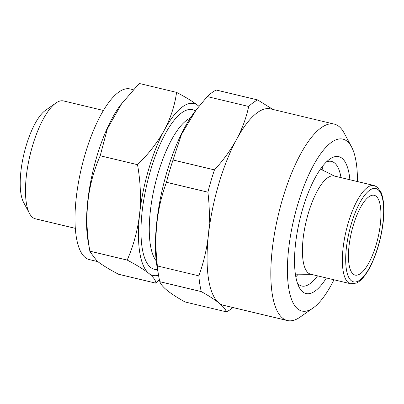 <?xml version="1.0" encoding="UTF-8"?>
<svg xmlns="http://www.w3.org/2000/svg" width="404" height="404" viewBox="0 0 404 404"><rect width="100%" height="100%" fill="white"/><g stroke="black" fill="none" stroke-linecap="round" stroke-linejoin="round"><path stroke-width="0.61" d="M322.064 166.928A64.059 21.154 -76.6 0 1 323.018 170.367M298.213 274.185A64.059 21.154 -76.6 0 1 295.804 276.821M326.462 161.908A64.059 21.154 -76.6 0 1 331.502 161.408A64.059 21.154 -76.6 0 1 334.507 162.918A64.059 21.154 -76.6 0 1 341.011 177.629M317.544 275.846A64.059 21.154 -76.6 0 1 301.727 286.017A64.059 21.154 -76.6 0 1 298.723 284.502A64.059 21.154 -76.6 0 1 297.46 283.285M326.422 277.962A70.372 23.24 -76.6 0 1 302.758 291.88A70.372 23.24 -76.6 0 1 299.182 287.325A70.372 23.24 -76.6 0 1 299.808 219.695A70.372 23.24 -76.6 0 1 329.826 159.09A70.372 23.24 -76.6 0 1 342.067 158.312A70.372 23.24 -76.6 0 1 349.889 179.75M333.967 279.77A88.355 29.179 -76.6 0 1 313.1 307.974A88.355 29.179 -76.6 0 1 297.733 308.949A88.355 29.179 -76.6 0 1 297.551 205.096A88.355 29.179 -76.6 0 1 347.092 141.243A88.355 29.179 -76.6 0 1 351.576 146.96A88.355 29.179 -76.6 0 1 357.434 181.553M313.1 307.974L300.182 317.044A100.98 33.345 -76.6 0 1 287.355 320.539A100.98 33.345 -76.6 0 1 282.618 318.16A100.98 33.345 -76.6 0 1 280.31 206.979A100.98 33.345 -76.6 0 1 334.29 124.114A100.98 33.345 -76.6 0 1 339.027 126.492A100.98 33.345 -76.6 0 1 344.152 133.027L351.576 146.96M287.355 320.539L223.619 305.313A100.98 33.345 -76.6 0 1 218.882 302.929C214.514 299.47 208.646 295.693 201.278 291.602L159.838 281.699C160.701 284.234 163.226 287.214 167.407 290.627C171.715 294.051 177.583 297.829 185.012 301.955L226.452 311.858C225.563 309.292 223.038 306.318 218.882 302.929A100.98 33.345 -76.6 0 1 208.383 235.219A100.98 33.345 -76.6 0 1 236.587 139.385A100.98 33.345 -76.6 0 1 270.554 108.883L334.29 124.114M159.838 281.699A110.449 36.471 -76.6 0 1 158.711 276.311L157.1 267.15A99.717 32.931 -76.6 0 1 193.971 112.847L196.187 109.888L181.553 134.229L173.013 159.994L214.453 169.892C223.362 160.201 230.74 150.036 236.587 139.385C242.274 128.679 246.309 117.71 248.682 106.479L207.242 96.581L196.198 109.893M158.711 276.311A110.449 36.471 -76.6 0 1 157.393 265.948L198.834 275.851C203.591 262.817 206.772 249.273 208.383 235.219C209.828 221.099 209.666 206.752 207.893 192.188L166.448 182.285C156.818 208.434 153.803 236.325 157.393 265.948M166.448 182.285A110.449 36.471 -76.6 0 1 173.013 159.994M207.242 96.581A110.449 36.471 -76.6 0 1 216.246 90.036L257.686 99.94L272.917 109.449M376.139 196.263A41.021 13.549 -76.6 0 1 377.078 241.43A41.021 13.549 -76.6 0 1 355.146 275.094A41.021 13.549 -76.6 0 1 353.222 274.129A41.021 13.549 -76.6 0 1 352.283 228.962A41.021 13.549 -76.6 0 1 374.215 195.294A41.021 13.549 -76.6 0 1 376.139 196.263M158.519 275.225A88.355 29.179 -76.6 0 1 148.798 273.362A88.355 29.179 -76.6 0 1 139.607 214.115C137.653 230.331 133.517 245.652 127.199 260.085C136.461 264.923 143.662 269.352 148.798 273.362C153.475 277.23 155.848 280.502 155.904 283.179L118.584 274.26C109.226 269.362 102.025 264.933 96.985 260.979L89.951 251.697L88.037 240.845A87.724 28.972 -76.6 0 1 120.473 105.096L139.239 83.461L176.558 92.375C174.826 105.293 170.735 117.918 164.287 130.26A88.355 29.179 -76.6 0 1 198.157 105.656A88.355 29.179 -76.6 0 1 198.94 106.338M89.951 251.697L89.88 251.167C83.795 217.17 87.234 185.37 100.202 155.767L107.388 128.719L122.17 102.833M97.798 261.62L89.355 259.6A87.724 28.972 -76.6 0 1 85.239 257.535A87.724 28.972 -76.6 0 1 83.234 160.944A87.724 28.972 -76.6 0 1 130.128 88.956L133.214 89.693M75.285 228.341L35.401 218.806A60.59 20.008 -76.6 0 1 32.562 217.377A60.59 20.008 -76.6 0 1 29.482 213.458A60.59 20.008 -76.6 0 1 30.022 155.232A60.59 20.008 -76.6 0 1 55.868 103.05A60.59 20.008 -76.6 0 1 63.564 100.95L103.444 110.479M29.482 213.458L23.548 202.313A50.49 16.675 -76.6 0 1 23.998 153.788A50.49 16.675 -76.6 0 1 45.531 110.307L55.868 103.05M308.308 273.013A50.49 16.675 -76.6 0 1 307.156 217.423A50.49 16.675 -76.6 0 1 334.143 175.987L374.099 185.532A50.49 16.675 -76.6 0 0 347.107 226.967A50.49 16.675 -76.6 0 0 348.258 282.558A50.49 16.675 -76.6 0 0 350.627 283.749L310.676 274.205A50.49 16.675 -76.6 0 1 308.308 273.013M155.904 283.179L159.368 279.654M198.955 106.313L198.157 105.656C193.021 101.646 185.82 97.218 176.558 92.375M139.607 214.115A88.355 29.179 -76.6 0 1 164.287 130.26C157.439 142.541 148.521 154.015 137.527 164.686C140.481 181.366 141.173 197.844 139.607 214.115M127.199 260.085L89.88 251.167M137.527 164.686L100.202 155.767M207.893 192.188A110.449 36.471 -76.6 0 1 214.453 169.892M201.278 291.602A110.449 36.471 -76.6 0 1 198.834 275.851M232.972 307.545A110.449 36.471 -76.6 0 1 226.452 311.858M248.682 106.479A110.449 36.471 -76.6 0 1 257.686 99.94M351.283 280.714A47.965 15.842 -76.6 0 1 351.187 224.336A47.965 15.842 -76.6 0 1 378.078 189.673A47.965 15.842 -76.6 0 1 378.174 246.051A47.965 15.842 -76.6 0 1 351.283 280.714M156.202 260.827A75.735 25.008 -76.6 0 1 154.944 185.077A75.735 25.008 -76.6 0 1 190.309 118.079M157.515 269.508A82.047 27.093 -76.6 0 1 150.561 267.372A82.047 27.093 -76.6 0 1 149.919 172.574A82.047 27.093 -76.6 0 1 195.405 110.933M350.627 283.749L356.328 283.093C359.424 281.714 363.267 278.75 368.655 269.65C375.791 256.676 380.573 241.385 382.997 223.776C384.669 210.61 384.058 200.217 381.164 192.597L377.341 187.153L374.099 185.532M334.749 176.134L320.463 169.114M311.282 274.346L295.369 274.149"/></g></svg>
